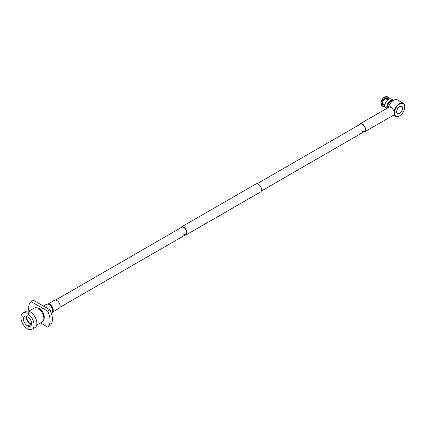 <?xml version="1.0" encoding="UTF-8"?>
<svg xmlns="http://www.w3.org/2000/svg" width="426" height="426" viewBox="0 0 426 426"><rect width="100%" height="100%" fill="white"/><g stroke="black" fill="none" stroke-linecap="round" stroke-linejoin="round"><path stroke-width="0.64" d="M183.787 234.385A4.217 2.434 -120 0 0 185.896 234.593A4.217 2.434 -120 0 0 186.545 231.211A4.217 2.434 -120 0 0 183.787 227.495A4.217 2.434 -120 0 0 181.678 227.287L55.689 300.026M184.953 235.136A4.622 2.668 -120 0 0 186.098 234.944A4.622 2.668 -120 0 0 186.806 231.238A4.622 2.668 -120 0 0 183.787 227.165A4.622 2.668 -120 0 0 181.476 226.936A4.622 2.668 -120 0 0 180.736 227.835M186.098 234.944L260.637 191.908A4.622 2.668 -120 0 0 261.346 188.207A4.622 2.668 -120 0 0 258.326 184.133A4.622 2.668 -120 0 0 256.015 183.904L181.476 226.936M390.269 101.281A4.5 2.599 -60 0 1 390.557 101.095A4.5 2.599 -60 0 1 390.866 100.935M387.394 106.947A4.5 2.599 -60 0 1 387.394 106.26M387.026 108.268A5.309 3.067 -60 0 1 390.557 100.435A5.309 3.067 -60 0 1 393.214 100.169A5.309 3.067 -60 0 1 393.384 100.286M386.515 108.561L385.897 108.204A5.309 3.067 -60 0 1 385.083 103.949A5.309 3.067 -60 0 1 388.555 99.274A5.309 3.067 -60 0 1 391.206 99.013L393.214 100.169M399.599 113.295A4.052 2.343 120 0 0 402.245 109.722A4.052 2.343 120 0 0 401.622 106.473A4.052 2.343 120 0 0 399.599 106.676A4.052 2.343 120 0 0 396.947 110.249A4.052 2.343 120 0 0 397.57 113.497A4.052 2.343 120 0 0 399.599 113.295M396.888 112.991A4.052 2.343 120 0 0 397.282 113.332A4.052 2.343 120 0 0 397.431 113.407M401.478 106.399A4.052 2.343 120 0 0 401.34 106.308A4.052 2.343 120 0 0 400.85 106.138M402.016 106.814A4.217 2.434 120 0 0 401.558 106.26M397.351 113.545A4.217 2.434 120 0 0 398.06 113.667M399.599 113.428A4.217 2.434 120 0 0 402.352 109.711A4.217 2.434 120 0 0 401.707 106.335A4.217 2.434 120 0 0 399.599 106.543A4.217 2.434 120 0 0 396.84 110.259A4.217 2.434 120 0 0 397.49 113.635A4.217 2.434 120 0 0 399.599 113.428M388.405 107.469A7.215 4.164 -60 0 1 393.289 100.451L393.576 100.286A7.62 4.398 120 0 0 388.48 107.427M393.289 100.451L393.576 100.286A7.62 4.398 120 0 1 397.389 99.908L403.124 103.22A7.62 4.398 -60 0 1 404.7 106.708A7.62 4.398 -60 0 1 404.7 106.878M399.311 116.042L399.599 115.877A7.215 4.164 120 0 0 404.7 107.038A7.215 4.164 120 0 0 399.599 104.093A7.215 4.164 120 0 0 394.492 112.933A7.215 4.164 120 0 0 399.599 115.877L399.311 116.042A7.62 4.398 -60 0 1 395.498 116.42A7.62 4.398 -60 0 1 394.098 114.408M394.05 111.5A7.62 4.398 -60 0 1 399.311 103.598A7.62 4.398 -60 0 1 403.124 103.22M387.436 107.368L387.436 106.905A4.824 2.785 -60 0 1 390.844 100.994L391.249 100.76A5.394 3.115 120 0 0 387.436 107.368A5.394 3.115 120 0 0 387.479 108.007M390.844 100.994L391.249 100.76A5.394 3.115 120 0 1 393.523 100.318M388.421 99.354L386.302 97.985L385.94 97.24L384.928 96.872L385.205 97.996L387.948 99.679M384.848 105.052L382.015 103.518L380.908 103.837L381.733 104.53L382.559 104.471L384.8 105.621M384.891 104.769L382.559 103.38L381.733 103.411L380.908 102.629A5 2.886 -60 0 1 383.879 97.479L384.971 97.799L385.36 98.534L387.729 99.854M382.846 103.971L382.553 103.38A4.675 2.7 -60 0 1 385.36 98.534M384.939 106.862L383.533 106.111A4.675 2.7 -60 0 1 382.559 104.471M386.302 97.985A4.675 2.7 -60 0 1 388.208 98.012L389.566 98.853M381.733 103.411A5.309 3.067 -60 0 1 384.971 97.799M384.422 106.585A5.309 3.067 -60 0 1 382.798 106.42A5.309 3.067 -60 0 1 381.733 104.53M385.94 97.24A5.309 3.067 -60 0 1 388.113 97.219A5.309 3.067 -60 0 1 389.066 98.544M380.945 102.916A5.309 3.067 -60 0 1 384.151 97.368M382.798 106.42L382.01 105.962A5.309 3.067 -60 0 1 380.95 104.162A5.309 3.067 -60 0 1 380.945 104.104M385.179 96.771A5.309 3.067 -60 0 1 385.232 96.75A5.309 3.067 -60 0 1 387.319 96.766L388.113 97.219M380.908 103.864A5 2.886 -60 0 1 380.908 103.848A5 2.886 -60 0 1 380.908 103.837L380.95 104.162M384.928 96.872A5 2.886 -60 0 1 384.939 96.867A5 2.886 -60 0 1 384.955 96.862L385.232 96.75M362.388 131.272A4.217 2.434 -120 0 0 364.496 131.48A4.217 2.434 -120 0 0 365.141 128.098A4.217 2.434 -120 0 0 362.388 124.387A4.217 2.434 -120 0 0 360.279 124.174L257.16 183.707M363.548 132.023A4.622 2.668 -120 0 0 364.699 131.831A4.622 2.668 -120 0 0 365.407 128.125A4.622 2.668 -120 0 0 362.388 124.051A4.622 2.668 -120 0 0 360.077 123.822A4.622 2.668 -120 0 0 359.331 124.722M364.699 131.831L393.363 115.281A4.622 2.668 -120 0 0 394.071 111.575A4.622 2.668 -120 0 0 391.052 107.501A4.622 2.668 -120 0 0 388.741 107.272L360.077 123.822M27.008 316.14A5.107 2.95 -120 0 0 30.416 323.659A5.107 2.95 -120 0 0 31.535 324.101M37.142 307.961A6.97 4.026 60 0 1 39.362 308.632A6.97 4.026 60 0 1 43.761 319.425M47.584 311.118A15.166 8.754 60 0 1 47.584 327.019L49.906 325.677A15.166 8.754 60 0 0 49.906 309.777L47.584 311.118L31.141 301.629L33.468 300.287L49.906 309.777M28.925 311.129A15.166 8.754 60 0 1 31.141 301.629M40.465 322.908L47.584 327.019M28.068 312.599L28.068 313.919A9.324 5.384 60 0 1 33.691 322.147A9.324 5.384 60 0 1 32.158 329.25A9.324 5.384 60 0 1 28.068 329.09L28.068 326.162A5.756 3.323 60 0 0 30.374 326.162A5.756 3.323 60 0 0 31.359 321.918A5.756 3.323 60 0 0 28.068 316.853L28.068 313.919L29.218 313.259A9.324 5.384 -120 0 0 28.643 312.897A9.324 5.384 -120 0 0 28.068 312.599L26.923 313.259L26.923 316.188L28.068 315.528M28.068 324.836L28.068 326.162L29.218 325.496A5.756 3.323 60 0 1 28.643 325.214A5.756 3.323 60 0 1 28.068 324.836L26.923 325.496L26.923 328.43A9.324 5.384 60 0 1 21.3 320.203A9.324 5.384 60 0 1 22.834 313.099L25.645 311.475A9.324 5.384 60 0 1 30.305 311.938A9.324 5.384 60 0 1 36.396 320.155A9.324 5.384 60 0 1 34.969 327.626L32.158 329.25M26.923 328.43L28.068 327.764M22.834 313.099A9.324 5.384 60 0 1 26.923 313.259M31.433 324.633A5.756 3.323 60 0 1 30.406 324.197A5.756 3.323 60 0 1 26.471 316.033M28.718 311.246L34.224 308.067A7.987 4.611 60 0 1 38.218 308.461A7.987 4.611 60 0 1 43.436 315.501A7.987 4.611 60 0 1 42.211 321.902L36.705 325.081M26.923 325.496A5.756 3.323 60 0 1 23.632 320.432A5.756 3.323 60 0 1 24.617 316.188A5.756 3.323 60 0 1 26.923 316.188M52.744 311.933L59.161 308.227A4.622 2.668 -120 0 0 60.119 306.113A4.622 2.668 -120 0 0 58.101 301.464A4.622 2.668 -120 0 0 54.539 300.223L48.122 303.93M45.598 307.295A5.16 2.982 -120 0 0 44.352 306.571M382.585 103.401A3.243 1.874 120 0 0 382.862 103.976M386.025 98.497A3.243 1.874 120 0 0 385.386 98.55M52.925 311.401A4.691 2.705 -120 0 0 52.984 311.241L52.877 311.576A4.958 2.865 -120 0 0 53.032 310.479A4.958 2.865 -120 0 0 48.5 303.994L46.471 304.26L43.409 306.028M52.877 311.576L51.631 313.201A5.16 2.982 -120 0 0 52.702 310.836A5.16 2.982 -120 0 0 50.449 305.644A5.16 2.982 -120 0 0 46.471 304.26M52.984 311.241A4.691 2.705 -120 0 0 53.128 310.203A4.691 2.705 -120 0 0 48.841 304.068A4.691 2.705 -120 0 0 48.676 304.036M52.861 311.63A4.622 2.668 -120 0 0 53.239 310.085A4.622 2.668 -120 0 0 48.447 303.983M59.906 307.332L185.896 234.593M261.378 191.013L364.496 131.48M389.891 107.08L390.951 106.468M397.282 113.332L397.57 113.497M393.443 115.233L395.498 116.42M386.009 98.491L385.354 98.523M404.7 107.038L404.7 106.708M401.34 106.308L401.622 106.473M48.841 304.068L48.5 303.994"/></g></svg>
